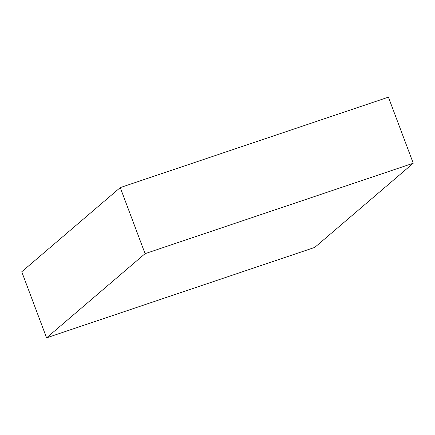 <?xml version="1.0" encoding="UTF-8"?>
<svg xmlns="http://www.w3.org/2000/svg" width="435" height="435" viewBox="0 0 435 435"><rect width="100%" height="100%" fill="white"/><g stroke="black" fill="none" stroke-linecap="round" stroke-linejoin="round"><path stroke-width="0.65" d="M21.75 271.772L46.583 337.837L314.75 247.406L413.25 163.228L145.083 253.665L46.583 337.837L21.75 271.772L120.25 187.594L145.083 253.665L120.25 187.594L388.417 97.163L413.25 163.228L388.417 97.163L120.25 187.594L21.75 271.772M46.583 337.837L314.75 247.406L413.25 163.228L145.083 253.665L46.583 337.837"/></g></svg>
